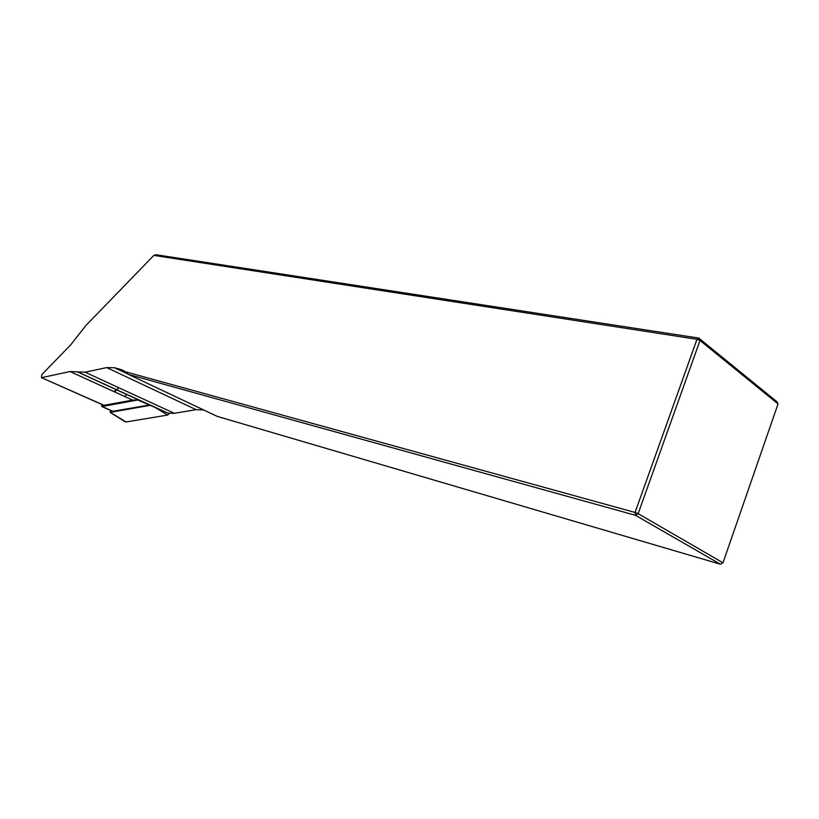 <?xml version="1.0" encoding="UTF-8"?>
<svg xmlns="http://www.w3.org/2000/svg" width="819" height="819" viewBox="0 0 819 819"><rect width="100%" height="100%" fill="white"/><g stroke="black" fill="none" stroke-linecap="round" stroke-linejoin="round"><path stroke-width="1.23" d="M169.359 413.411L167.649 415.059L155.108 407.463L137.776 400L102.058 406.5L101.525 404.32M167.649 415.059L126.054 421.98L110.309 412.356L150.112 405.344M125.061 421.765L126.054 421.98M110.657 410.432L110.309 412.356M124.754 396.529L126.843 394.461M41.738 377.62L70.025 371.539L85.053 372.195L106.716 367.598L114.465 367.711L121.355 369.635L125.112 371.683L635.063 512.459L696.979 339.312L153.849 255.395L85.862 325.542L70.68 344.871L41.851 374.57L41.421 377.62L104.064 405.313L132.596 400.112L137.776 400M118.806 387.735L114.609 391.902M203.614 409.94L196.13 409.674L174.314 413.308L167.977 413.145L77.488 371.867M153.849 255.395L156.173 254.76L698.781 338.083L696.979 339.312L700.02 340.479L638.144 513.656L722.982 562.796L778.05 403.921L700.02 340.479L698.781 338.083L776.821 401.648L778.05 403.921M635.431 515.284L128.522 374.437L217.311 416.41L720.433 564.24L635.431 515.284L638.144 513.656L635.063 512.459L635.431 515.284M125.112 371.683L128.522 374.437M720.433 564.24L722.982 562.796M148.884 405.088L112.674 411.333M114.056 391.646L116.144 389.557M132.596 400.112L70.025 371.539M174.314 413.308L85.053 372.195M124.601 371.304L120.526 369.369M128.348 374.273L114.465 367.711M196.13 409.674L106.716 367.598M102.058 406.5L113.124 411.404M110.084 412.326L125.205 421.857M41.421 377.62L103.737 405.303M77.795 371.969L158.149 408.824M77.181 371.765L152.047 406.091M121.355 369.635L123.874 370.823M101.73 406.48L112.797 411.384"/></g></svg>
